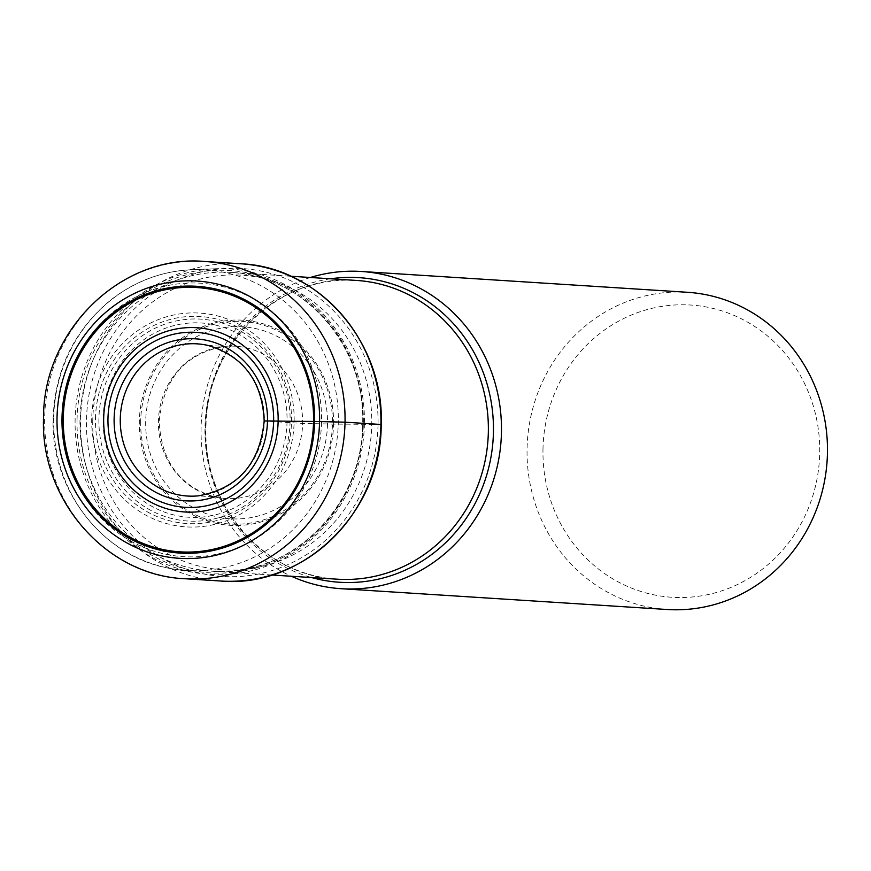 <?xml version="1.0" encoding="UTF-8"?>
<svg xmlns="http://www.w3.org/2000/svg" width="871" height="871" viewBox="0 0 871 871"><rect width="100%" height="100%" fill="white"/><g stroke="black" fill="none" stroke-linecap="round" stroke-linejoin="round"><path stroke-width="0.65" stroke-dasharray="4.36 3.27" d="M92.751 420.562A147.624 139.502 -86.3 0 0 229.421 570.07A147.624 139.502 -86.3 0 0 371.754 424.427A147.624 139.502 -86.3 0 0 235.094 274.92A147.624 139.502 -86.3 0 0 92.751 420.562M364.405 423.698A153.067 144.64 93.7 0 1 195.855 572.813A153.067 144.64 93.7 0 1 75.113 419.691A153.067 144.64 -86.3 0 1 215.257 268.769A153.067 144.64 -86.3 0 1 364.405 423.698M310.424 277.49A158.936 150.182 -86.3 0 0 201.081 428.009A158.936 150.182 -86.3 0 0 291.36 576.254M667.142 609.504A158.936 150.182 93.7 0 1 527.075 448.815A158.936 150.182 93.7 0 1 687.382 292.286M542.981 449.24A146.415 138.358 93.7 0 1 684.16 304.785A146.415 138.358 93.7 0 1 819.709 453.072A146.415 138.358 93.7 0 1 678.542 597.528A146.415 138.358 93.7 0 1 542.981 449.24M380.921 424.482L371.754 424.427A98.456 1.513 -178.9 0 0 333.56 424.112L302.629 423.382A1120.727 17.278 1.1 0 1 264.37 420.943A76.245 72.043 93.7 0 1 198.272 495.86L214.767 496.938A76.3 72.097 93.7 0 1 158.424 421.379A76.3 72.097 -86.3 0 1 224.37 346.429C185.294 353.495 163.563 378.504 159.186 421.477C161.2 461.238 179.72 486.388 214.767 496.938A76.3 72.097 93.7 0 0 302.629 423.382A76.3 72.097 -86.3 0 0 224.37 346.429L207.875 345.395A76.245 72.043 -86.3 0 1 264.37 420.943M204.957 261.496A158.936 150.182 -86.3 0 0 44.65 418.026A158.936 150.182 -86.3 0 0 184.717 578.714M220.613 581.011A158.936 150.182 93.7 0 1 80.546 420.312A158.936 150.182 93.7 0 1 240.853 263.782M378.036 424.515A154.276 145.784 93.7 0 1 229.291 576.722A154.276 145.784 93.7 0 1 86.469 420.475A154.276 145.784 93.7 0 1 235.214 268.268A154.276 145.784 93.7 0 1 378.036 424.515M333.56 424.112A102.756 97.106 -86.3 0 0 238.425 320.038A102.756 97.106 -86.3 0 0 139.338 421.412A102.756 97.106 93.7 0 0 234.473 525.496A102.756 97.106 93.7 0 0 333.56 424.112M140.677 421.444A101.472 95.886 -86.3 0 0 234.615 524.211A101.472 95.886 -86.3 0 0 332.45 424.101A101.472 95.886 -86.3 0 0 238.512 321.334A101.472 95.886 -86.3 0 0 140.677 421.444M327.496 424.035A96.202 90.9 93.7 0 1 234.745 518.942A96.202 90.9 93.7 0 1 145.686 421.51A96.202 90.9 93.7 0 1 238.436 326.603A96.202 90.9 93.7 0 1 327.496 424.035M103.116 418.842A97.323 91.967 93.7 0 1 196.955 322.825A97.323 91.967 93.7 0 1 287.049 421.401A97.323 91.967 93.7 0 1 193.21 517.418A97.323 91.967 93.7 0 1 103.116 418.842M98.902 419.027A101.156 95.592 -86.3 0 0 192.687 521.217A101.156 95.592 -86.3 0 0 290.087 421.412A101.156 95.592 -86.3 0 0 290.097 421.139A101.156 95.592 -86.3 0 0 196.313 318.96A101.156 95.592 -86.3 0 0 98.902 418.755A101.156 95.592 -86.3 0 0 98.902 419.027M95.494 418.657A103.714 98.009 93.7 0 1 95.494 418.494A103.714 98.009 93.7 0 1 195.572 316.336A103.714 98.009 93.7 0 1 291.513 421.379A103.714 98.009 93.7 0 1 291.513 421.542A103.714 98.009 93.7 0 1 191.435 523.7A103.714 98.009 93.7 0 1 95.494 418.657M91.705 418.581A107.111 101.21 -86.3 0 0 190.793 527.064A107.111 101.21 -86.3 0 0 294.137 421.553A107.111 101.21 -86.3 0 0 294.148 421.39A107.111 101.21 -86.3 0 0 195.06 312.907A107.111 101.21 -86.3 0 0 91.716 418.407A107.111 101.21 -86.3 0 0 91.705 418.581M62.614 418.134A136.997 129.452 93.7 0 1 194.701 282.977A136.997 129.452 93.7 0 1 321.53 421.727A136.997 129.452 93.7 0 1 189.443 556.885A136.997 129.452 93.7 0 1 62.614 418.134M53.697 418.211A150.596 142.3 -86.3 0 0 172.48 568.85A150.596 142.3 -86.3 0 0 338.307 422.152A150.596 142.3 -86.3 0 0 191.576 269.727A150.596 142.3 -86.3 0 0 53.697 418.211M77.051 419.92A151.478 143.138 93.7 0 1 77.051 419.735A151.478 143.138 93.7 0 1 223.02 270.293A151.478 143.138 93.7 0 1 363.338 423.524A151.478 143.138 93.7 0 1 363.338 423.709A151.478 143.138 93.7 0 1 217.38 573.151A151.478 143.138 93.7 0 1 77.051 419.92M362.902 423.578A149.681 141.45 -86.3 0 0 230.978 272.427A149.681 141.45 -86.3 0 0 80.001 419.844A149.681 141.45 -86.3 0 0 79.99 420.029A149.681 141.45 -86.3 0 0 211.914 571.191A149.681 141.45 -86.3 0 0 362.902 423.763A149.681 141.45 -86.3 0 0 362.902 423.578M205.447 428.031A149.681 141.45 93.7 0 1 205.447 427.846A149.681 141.45 93.7 0 1 356.435 280.429C279.297 273.167 205.469 345.047 205.992 427.911C202.791 505.528 264.795 576.46 337.36 579.193A149.681 141.45 93.7 0 1 205.447 428.031M330.664 278.785A152.621 144.216 -86.3 0 0 204.99 427.955A152.621 144.216 -86.3 0 0 204.99 428.151A152.621 144.216 -86.3 0 0 311.6 577.549M215.257 268.769L191.576 269.727C161.364 271.197 134.167 281.485 109.953 300.615C73.981 330.806 55.047 369.979 53.142 418.134C50.333 490.449 104.095 558.714 172.48 568.85L195.855 572.813M271.665 575.002L211.914 571.191C289.335 578.442 363.174 506.476 362.63 423.731C365.853 346.233 303.816 275.192 230.978 272.427L290.729 276.238"/><path stroke-width="1.31" d="M62.004 417.938A133.655 126.295 93.7 0 1 190.869 286.08A133.655 126.295 93.7 0 1 314.594 421.444A133.655 126.295 93.7 0 1 185.73 553.303A133.655 126.295 93.7 0 1 62.004 417.938M291.36 576.254A158.936 150.182 -86.3 0 0 341.149 588.698A158.936 150.182 -86.3 0 0 501.456 432.168A158.936 150.182 -86.3 0 0 361.4 271.48A158.936 150.182 -86.3 0 0 310.424 277.49M361.4 271.48L687.382 292.286A158.936 150.182 93.7 0 1 827.45 452.974A158.936 150.182 93.7 0 1 667.142 609.504L341.149 588.698M264.37 420.943L273.636 420.998A35.482 0.544 1.1 0 1 278.143 421.063A64.998 1.002 -178.9 0 0 313.549 421.433L345.025 422.185L380.921 424.482A158.936 150.182 93.7 0 1 220.613 581.011L184.717 578.714A158.936 150.182 -86.3 0 0 345.025 422.185A158.936 150.182 -86.3 0 0 204.957 261.496C121.407 253.82 42.886 330.599 43.55 417.906C40.066 499.714 106.12 575.622 184.717 578.714M57.029 417.873A138.914 131.26 -86.3 0 0 185.632 558.561A138.914 131.26 -86.3 0 0 319.57 421.51A138.914 131.26 -86.3 0 0 190.967 280.821A138.914 131.26 -86.3 0 0 57.029 417.873M220.613 581.011C303.369 588.698 381.792 512.115 381.182 424.504C384.634 342.434 318.71 266.787 240.853 263.782A158.936 150.182 93.7 0 1 380.921 424.482M198.272 495.86A76.245 72.043 93.7 0 1 120.274 418.951A76.245 72.043 -86.3 0 1 207.875 345.395C243.542 356.174 262.313 381.356 264.174 420.922C259.983 463.666 238.012 488.642 198.272 495.86M267.484 420.911A81.145 76.681 93.7 0 1 189.247 500.977A81.145 76.681 93.7 0 1 114.123 418.788A81.145 76.681 93.7 0 1 192.36 338.721A81.145 76.681 93.7 0 1 267.484 420.911M107.971 418.701A87.655 82.832 -86.3 0 0 189.116 507.477A87.655 82.832 -86.3 0 0 273.636 420.998A87.655 82.832 -86.3 0 0 192.48 332.221A87.655 82.832 -86.3 0 0 107.971 418.701M278.143 421.063A92.315 87.242 -86.3 0 0 192.676 327.561A92.315 87.242 -86.3 0 0 103.66 418.646A92.315 87.242 93.7 0 0 189.127 512.148A92.315 87.242 93.7 0 0 278.143 421.063M313.549 421.433A132.425 125.13 93.7 0 1 185.871 552.072A132.425 125.13 93.7 0 1 63.278 417.96A132.425 125.13 -86.3 0 1 190.956 287.31A132.425 125.13 -86.3 0 1 313.549 421.433M290.729 276.238L356.435 280.429A149.681 141.45 93.7 0 1 488.348 431.591A149.681 141.45 93.7 0 1 488.348 431.776A149.681 141.45 93.7 0 1 337.36 579.193L271.665 575.002M311.6 577.549A152.621 144.216 -86.3 0 0 493.432 431.962A152.621 144.216 -86.3 0 0 493.432 431.766A152.621 144.216 -86.3 0 0 330.664 278.785M240.853 263.782L204.957 261.496"/></g></svg>
